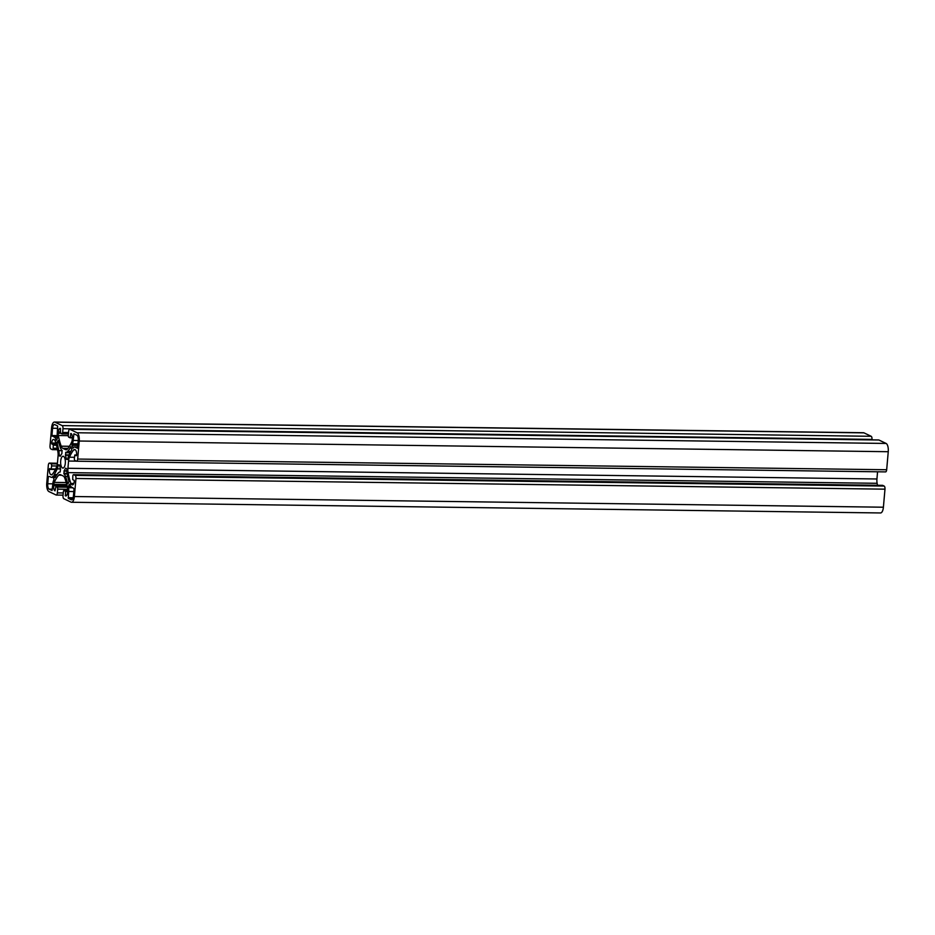 <?xml version="1.0" encoding="UTF-8"?>
<svg xmlns="http://www.w3.org/2000/svg" width="935" height="935" viewBox="0 0 935 935"><rect width="100%" height="100%" fill="white"/><g stroke="black" fill="none" stroke-linecap="round" stroke-linejoin="round"><path stroke-width="1.4" d="M56.217 440.198L57.678 437.779A46.621 18.665 90.8 0 1 57.444 436.61A6.007 2.408 90.8 0 1 57.28 432.823L57.666 425.998L54.768 424.607A4.593 1.835 -89.2 0 0 54.429 424.525A4.593 1.835 -89.2 0 0 52.57 428.253L51.939 435.535L54.569 437.346A6.007 2.408 90.8 0 1 55.878 439.216A46.621 18.665 90.8 0 1 56.217 440.198L56.556 440.198M62.481 467.967A5.914 2.373 -89.2 0 0 62.914 468.073A5.914 2.373 -89.2 0 0 65.345 462.731A5.914 2.373 -89.2 0 0 63.498 456.35A5.914 2.373 -89.2 0 0 63.077 456.245A5.914 2.373 -89.2 0 0 60.646 461.586A5.914 2.373 -89.2 0 0 62.481 467.967M67.717 483.816L69.015 481.654A46.621 18.665 90.8 0 1 67.191 473.671A9.537 3.822 90.8 0 1 66.888 469.019L65.695 468.131L64.106 470.796L63.954 473.905A9.537 3.822 90.8 0 1 65.532 476.441A46.621 18.665 90.8 0 1 67.717 483.816L68.103 483.816M54.721 477.598L55.013 477.727A46.621 18.665 90.8 0 1 58.262 472.958A9.537 3.822 90.8 0 1 59.922 472.058A9.537 3.822 90.8 0 1 60.144 472.07L60.53 469.078L59.501 465.162L58.262 464.882A9.537 3.822 90.8 0 1 57.199 468.891A46.621 18.665 90.8 0 1 54.183 474.548L55.083 477.61M72.638 448.029L72.918 448.192A46.621 18.665 90.8 0 1 73.386 447.596A6.007 2.408 90.8 0 1 74.473 446.977A6.007 2.408 90.8 0 1 74.905 447.082L77.418 448.274L78.271 440.56A4.593 1.835 -89.2 0 0 76.869 435.196L73.935 433.793L73.175 440.432A6.007 2.408 90.8 0 1 72.381 443.763A46.621 18.665 90.8 0 1 71.983 444.628L73.035 448.029M66.619 459.377L67.729 459.436A9.537 3.822 90.8 0 1 68.781 455.427A46.621 18.665 90.8 0 1 71.796 449.77L70.978 446.591A46.621 18.665 90.8 0 1 67.729 451.36A9.537 3.822 90.8 0 1 66.069 452.271A9.537 3.822 90.8 0 1 65.847 452.248L65.462 455.24L66.478 459.155L67.729 459.389M73.421 496.064L74.052 488.783L71.422 486.971A6.007 2.408 90.8 0 1 70.102 485.101A46.621 18.665 90.8 0 1 69.774 484.12L68.313 486.551A46.621 18.665 90.8 0 1 68.535 487.708A6.007 2.408 90.8 0 1 68.699 491.494L68.325 498.32L71.224 499.711A4.593 1.835 -89.2 0 0 71.563 499.793A4.593 1.835 -89.2 0 0 73.421 496.064M50.022 445.831A2.653 1.064 -89.2 0 0 50.841 448.929L52.325 449.642A1.765 0.701 -89.2 0 0 52.453 449.665A1.765 0.701 -89.2 0 0 53.166 448.239L53.295 444.686L51.811 443.973L51.717 443.026A4.418 1.765 90.8 0 1 53.494 439.438A4.418 1.765 90.8 0 1 53.821 439.508L54.359 439.766A3.53 1.414 90.8 0 1 55.13 440.876A44.144 17.671 90.8 0 1 57.888 451.699A7.059 2.828 90.8 0 1 58.063 456.023L57.432 463.269A7.059 2.828 90.8 0 1 56.544 467.091A44.144 17.671 90.8 0 1 52.185 474.501A3.53 1.414 90.8 0 1 51.554 474.863A3.53 1.414 90.8 0 1 51.296 474.805L50.759 474.548A4.418 1.765 90.8 0 1 49.403 469.382L49.625 468.587L51.168 469.323L51.612 465.922A1.765 0.701 -89.2 0 0 51.074 463.865L49.59 463.152A2.653 1.064 -89.2 0 0 49.403 463.106A2.653 1.064 -89.2 0 0 48.328 465.256L46.75 483.29A7.059 2.828 -89.2 0 0 48.901 491.553L56.088 494.989A2.653 1.064 -89.2 0 0 56.287 495.047A2.653 1.064 -89.2 0 0 57.351 492.885L57.678 489.157A1.765 0.701 -89.2 0 0 57.14 487.1L55.901 486.504L55.013 490.863A4.418 1.765 90.8 0 1 53.669 485.697L53.786 484.353A3.53 1.414 90.8 0 1 54.242 482.39A44.144 17.671 90.8 0 1 58.66 475.19A7.059 2.828 90.8 0 1 59.887 474.524A7.059 2.828 90.8 0 1 60.401 474.653L63.288 476.032A7.059 2.828 90.8 0 1 64.795 478.136A44.144 17.671 90.8 0 1 67.636 488.806A3.53 1.414 90.8 0 1 67.741 491.039L67.624 492.383A4.418 1.765 90.8 0 1 65.836 495.971A4.418 1.765 90.8 0 1 65.508 495.889L65.532 491.565L64.188 490.466A1.765 0.701 -89.2 0 0 64.059 490.443A1.765 0.701 -89.2 0 0 63.346 491.88L63.019 495.608A2.653 1.064 -89.2 0 0 63.825 498.706L71.013 502.142A7.059 2.828 -89.2 0 0 71.528 502.27A7.059 2.828 -89.2 0 0 74.379 496.532L75.957 478.486A2.653 1.064 -89.2 0 0 75.151 475.389L73.666 474.676A1.765 0.701 -89.2 0 0 73.538 474.653A1.765 0.701 -89.2 0 0 72.825 476.09L72.696 479.632L74.181 480.345L74.274 481.303A4.418 1.765 90.8 0 1 72.486 484.879A4.418 1.765 90.8 0 1 72.17 484.809L71.633 484.552A3.53 1.414 90.8 0 1 70.861 483.442A44.144 17.671 90.8 0 1 68.103 472.619A7.059 2.828 90.8 0 1 67.928 468.295L68.559 461.048A7.059 2.828 90.8 0 1 69.447 457.227A44.144 17.671 90.8 0 1 73.795 449.817A3.53 1.414 90.8 0 1 74.438 449.454A3.53 1.414 90.8 0 1 74.695 449.513L75.232 449.77A4.418 1.765 90.8 0 1 76.576 454.936L76.366 455.731L74.812 454.994L74.368 458.395A1.765 0.701 -89.2 0 0 74.917 460.464L76.401 461.165A2.653 1.064 -89.2 0 0 76.588 461.212A2.653 1.064 -89.2 0 0 77.663 459.062L79.241 441.028A7.059 2.828 -89.2 0 0 77.079 432.765L69.903 429.329A2.653 1.064 -89.2 0 0 69.704 429.282A2.653 1.064 -89.2 0 0 68.629 431.432L68.302 435.161A1.765 0.701 -89.2 0 0 68.851 437.229L70.09 437.814L70.978 433.454A4.418 1.765 90.8 0 1 72.322 438.62L72.205 439.976A3.53 1.414 90.8 0 1 71.738 441.928A44.144 17.671 90.8 0 1 67.332 449.127A7.059 2.828 90.8 0 1 66.105 449.793A7.059 2.828 90.8 0 1 65.59 449.665L62.703 448.286A7.059 2.828 90.8 0 1 61.196 446.182A44.144 17.671 90.8 0 1 58.344 435.511A3.53 1.414 90.8 0 1 58.251 433.291L58.367 431.935A4.418 1.765 90.8 0 1 60.156 428.347A4.418 1.765 90.8 0 1 60.471 428.429L60.459 432.753L61.803 433.852A1.765 0.701 -89.2 0 0 61.932 433.875A1.765 0.701 -89.2 0 0 62.645 432.449L62.972 428.721A2.653 1.064 -89.2 0 0 62.166 425.612L54.978 422.176A7.059 2.828 -89.2 0 0 54.464 422.047A7.059 2.828 -89.2 0 0 51.6 427.786L50.022 445.831M48.351 476.464L47.72 483.757A4.593 1.835 -89.2 0 0 49.123 489.122L52.056 490.524L52.816 483.886A6.007 2.408 90.8 0 1 53.599 480.555A46.621 18.665 90.8 0 1 54.008 479.69L53.073 476.125A46.621 18.665 90.8 0 1 52.605 476.721A6.007 2.408 90.8 0 1 51.518 477.341A6.007 2.408 90.8 0 1 51.074 477.236L49.52 476.488M59.104 455.298L60.167 456.28L61.885 453.522L62.037 450.413A9.537 3.822 90.8 0 1 60.459 447.877A46.621 18.665 90.8 0 1 58.274 440.502L56.977 442.664A46.621 18.665 90.8 0 1 58.8 450.647A9.537 3.822 90.8 0 1 59.104 455.298L60.81 455.322M71.528 502.27L880.536 512.953A7.059 2.828 -89.2 0 0 883.4 507.214L884.977 489.169A2.653 1.064 -89.2 0 0 884.159 486.071L882.675 485.358A1.765 0.701 -89.2 0 0 882.546 485.335A1.765 0.701 -89.2 0 0 882.418 485.358M877.474 485.265A44.144 17.671 90.8 0 1 877.112 483.301A7.059 2.828 90.8 0 1 876.937 478.977L877.568 471.789M885.41 471.848A2.653 1.064 -89.2 0 0 885.597 471.894A2.653 1.064 -89.2 0 0 886.672 469.744L888.25 451.71A7.059 2.828 -89.2 0 0 886.099 443.447L878.912 440.011A2.653 1.064 -89.2 0 0 878.713 439.953A2.653 1.064 -89.2 0 0 878.526 439.999M871.934 439.871L871.981 439.392A2.653 1.064 -89.2 0 0 871.175 436.294L863.987 432.858A7.059 2.828 -89.2 0 0 863.472 432.73L54.464 422.047M52.582 449.642L57.514 449.712L52.453 449.665M53.166 448.239L57.21 448.286M53.435 445.2L56.474 445.235M53.295 444.686L56.334 444.721M51.811 443.973L56.135 444.031M51.67 443.459L55.983 443.506M51.717 443.026L55.855 443.073M50.759 474.548L52.138 474.571M49.403 469.382L55.422 469.464M49.45 468.949L50.408 468.961M51.203 469.312L55.469 469.37L51.168 469.323M51.355 468.961L55.644 469.019M51.612 465.922L56.93 465.992M51.074 463.865L57.351 463.947M49.59 463.152L57.432 463.246L49.403 463.106M57.351 492.885L63.253 492.967M57.678 489.157L67.717 489.297M57.14 487.1L67.332 487.228M55.936 486.516L67.215 486.667L55.901 486.504M53.669 485.697L67.04 485.873M53.786 484.353L66.712 484.517M54.242 482.39L66.198 482.542M58.66 475.19L61.616 475.237M65.508 495.889L66.151 495.901M65.345 495.807L66.303 495.819M65.205 495.293L66.782 495.316M65.532 491.565L67.694 491.6M65.392 491.05L67.729 491.085M64.188 490.466L67.764 490.513M74.379 496.532L883.4 507.214M75.957 478.486L884.977 489.169M75.151 475.389L884.159 486.071M73.666 474.676L882.675 485.358M72.17 484.809L72.813 484.821M71.633 484.552L73.164 484.564M70.861 483.442L73.807 483.488M68.103 472.619L877.112 483.301M67.928 468.295L876.937 478.977M68.559 461.048L76.366 461.154M69.447 457.227L74.473 457.297M73.795 449.817L75.349 449.84M74.847 455.006L76.576 455.029M77.663 459.062L886.672 469.744M79.241 441.028L888.25 451.71M77.079 432.765L886.099 443.447M69.903 429.329L878.912 440.011M70.125 437.802L72.369 437.837L70.09 437.814M70.265 437.451L72.357 437.475M70.593 433.723L71.34 433.735M65.59 449.665L66.619 449.688M62.703 448.286L67.963 448.356M61.196 446.182L69.412 446.299M58.344 435.511L68.29 435.64M58.251 433.291L60.693 433.314M58.367 431.935L60.53 431.958M62.061 433.852L68.419 433.933L61.932 433.875M62.645 432.449L68.535 432.519M62.972 428.721L871.981 439.392M62.166 425.612L871.175 436.294M54.978 422.176L863.987 432.858M73.713 434.226L74.882 434.237M73.175 440.432L78.271 440.502M72.381 443.763L77.979 443.833M71.983 444.628L77.909 444.709M71.937 445.329L77.85 445.411M74.905 447.082L77.698 447.117M71.224 499.711L71.89 499.722M68.395 485.861L70.441 485.884M68.313 486.551L70.908 486.574M68.535 487.708L73.07 487.766M68.699 491.494L73.807 491.565M68.162 497.7L73.117 497.771M68.325 498.32L72.907 498.39M47.72 483.757L52.828 483.827M49.123 489.122L52.348 489.169M52.605 476.721L53.459 476.733M58.262 464.882L59.279 464.894M57.199 468.891L60.483 468.938M54.183 474.548L56.977 474.594M54.113 475.296L56.462 475.331M64.106 470.796L66.888 470.831M64.012 471.135L66.911 471.17M63.814 473.297L67.133 473.344M63.954 473.905L67.238 473.94M65.532 476.441L67.729 476.464M66.478 459.155L67.764 459.167M67.729 451.36L70.803 451.406M65.625 452.68L70.067 452.739M65.438 454.842L69.026 454.889M65.462 455.24L68.851 455.287M52.57 428.253L57.678 428.324M51.939 435.535L57.304 435.605M52.103 436.154L57.386 436.224M54.569 437.346L57.596 437.381M55.878 439.216L57.14 439.228M58.8 450.647L62.154 450.693M59.267 455.859L60.483 455.871M57.035 441.916L58.624 441.928M56.977 442.664L58.823 442.687M56.287 495.047L63.066 495.129M64.059 490.443L67.764 490.489M73.538 474.653L882.546 485.335M74.812 454.994L76.576 455.018M76.588 461.212L885.597 471.894M69.704 429.282L878.713 439.953M74.473 446.977L77.71 447.024M51.518 477.341L53.634 477.364M66.069 452.271L70.289 452.318"/></g></svg>
